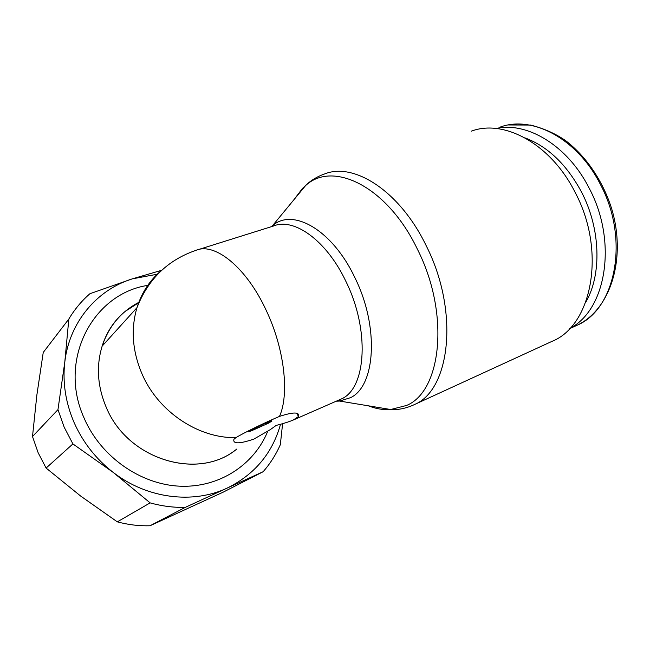 <?xml version="1.0" encoding="UTF-8"?>
<svg xmlns="http://www.w3.org/2000/svg" width="650" height="650" viewBox="0 0 650 650"><rect width="100%" height="100%" fill="white"/><g stroke="black" fill="none" stroke-linecap="round" stroke-linejoin="round"><path stroke-width="0.97" d="M471.372 131.154C503.848 118.836 550.704 143.691 575.055 192.237C606.751 251.461 591.841 325.804 551.899 341.404L413.424 405.031C405.771 408.444 397.93 410.004 389.902 409.711C382.85 409.971 375.635 408.663 368.257 405.803M293.581 200.143L302.559 188.329L305.565 185.607C332.694 160.168 387.335 186.306 417.406 249.218C450.141 313.739 441.529 391.146 406.616 405.438L389.902 409.711M271.375 226.679L272.472 225.753C292.606 207.513 332.475 229.832 354.973 277.842C379.405 327.056 375.464 385.929 350.602 397.654L339.609 401.058L336.57 401.188M279.476 416.406C293.54 411.848 299.861 411.905 298.431 416.561L293.28 420.022C288.819 421.874 283.108 423.67 276.144 425.425L270.392 429.577L253.825 439.116C239.338 443.991 232.708 444.056 233.927 439.302L235.958 437.621C242.799 433.363 264.062 422.988 279.476 416.406C289.559 394.241 284.44 348.717 266.273 310.513C246.456 267.369 214.752 242.092 196.016 250.323C167.862 259.959 148.184 279.077 136.971 307.669C141.944 291.907 150.532 279.151 162.719 269.401M235.958 437.621C198.77 438.531 158.551 411.97 142.228 374.416C132.397 351.553 130.642 329.306 136.971 307.669L102.131 346.149C108.875 326.105 121.217 311.456 139.141 302.193C121.761 311.155 109.606 325.252 102.676 344.476C95.997 364.942 97.199 385.921 106.291 407.428C127.692 459.566 197.364 480.521 235.479 450.019M496.088 128.489C527.004 121.461 567.604 145.478 589.111 188.069C617.996 241.889 605.979 310.237 569.92 328.307M525.038 137.906C547.861 146.526 566.67 164.531 581.457 191.937C600.746 228.67 601.867 274.885 585.723 302.283M57.964 409.638L64.188 427.221L72.914 443.926L113.344 472.501C96.046 459.128 82.981 442.496 74.124 422.598C65.569 402.61 62.457 382.428 64.797 362.042L57.964 409.638L32.5 436.532L36.847 395.168L43.241 352.446L68.827 319.053L64.797 362.042C69.371 321.977 97.11 289.705 132.34 278.85L157.211 274.235M280.54 424.239C272.423 453.286 254.597 474.589 227.045 488.142L263.152 471.713L223.259 492.123L150.036 525.753C139.124 526.086 128.221 524.786 117.325 521.852L80.665 496.064L46.109 468.065L38.139 452.725L32.5 436.532M102.83 344.012L104.747 343.257M269.977 421.712L271.871 421.102L268.369 423.223L253.979 429.691C249.243 431.706 247.276 432.339 248.097 431.584L266.719 422.557L264.834 423.711L269.977 421.712L269.571 420.834M269.904 420.631L253.931 428.155M102.131 346.149C96.07 366.161 97.459 386.596 106.291 407.428C127.952 460.281 198.998 480.821 236.819 449.02M227.045 488.142C193.05 504.156 147.331 498.802 113.344 472.501L150.142 502.881C161.882 506.139 173.599 507.642 185.299 507.374L227.045 488.142M263.152 471.713C270.246 463.58 275.966 454.594 280.321 444.746L282.604 423.662M161.598 270.311L132.34 278.85L89.928 293.711C81.64 300.926 74.604 309.376 68.827 319.053M46.109 468.065L72.914 443.926M150.036 525.753L185.299 507.374M150.142 502.881L117.325 521.852M304.436 186.566C310.156 180.814 316.964 176.572 324.878 173.851C354.242 162.077 400.01 191.344 426.132 245.586C459.517 311.188 450.312 390.008 414.432 404.552L413.424 405.031M198.347 249.592L273.553 225.997C294.036 217.344 326.771 240.654 345.995 281.596C369.785 329.664 366.275 387.091 342.282 398.548L293.28 420.022M84.362 418.632C57.322 360.141 92.877 293.637 147.721 285.399M500.126 127.124C531.911 115.107 577.135 138.352 600.218 184.088C629.842 239.005 615.704 308.742 577.582 325.024L569.514 328.729M266.557 422.663L266.752 423.101M84.337 418.657C101.14 457.121 140.831 484.616 180.091 486.208C219.424 487.833 254.028 464.791 267.711 431.389M339.609 401.058L391.357 409.622M338.699 401.131L340.064 399.669M102.676 344.476C107.234 331.053 114.717 320.044 125.125 311.439L138.994 302.534M508.56 124.963L530.668 125.06C544.074 128.537 555.742 133.746 565.679 140.684C586.162 156.325 603.029 181.147 611.772 209.081C626.576 258.863 610.472 309.108 577.696 324.967L576.802 325.398M271.351 419.981L271.822 421.005M247.894 431.153L248.097 431.584M298.431 416.561L296.977 413.424M273.341 226.07L271.757 226.346M272.472 225.753L305.565 185.607"/></g></svg>
